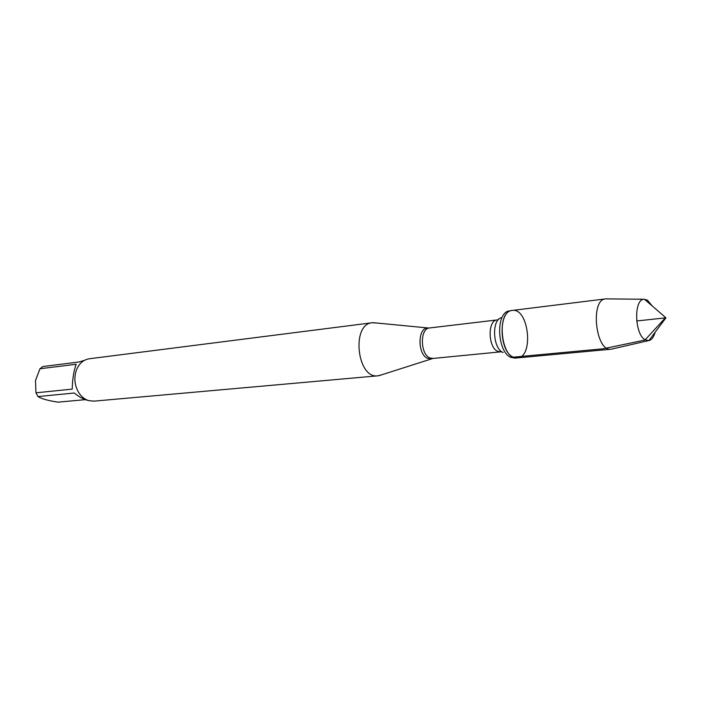 <?xml version="1.0" encoding="UTF-8"?>
<svg xmlns="http://www.w3.org/2000/svg" width="701" height="701" viewBox="0 0 701 701"><rect width="100%" height="100%" fill="white"/><g stroke="black" fill="none" stroke-linecap="round" stroke-linejoin="round"><path stroke-width="1.05" d="M510.976 357.387L514.955 358.123L517.347 357.904L513.369 357.168C499.033 351.902 498.087 310.788 512.212 310.447C528.764 307.406 534.171 357.326 517.347 357.904C501.092 360.735 495.721 311.156 512.212 310.447L508.444 311.051C495.37 314.039 497.43 352.463 510.976 357.387M381.519 374.86L377.953 375.815C357.019 379.188 351.043 323.941 372.213 322.758L375.902 322.933M372.213 322.758L89.325 358.763C83.419 359.727 79.117 363.495 76.418 370.084C73.745 378.049 74.569 385.638 78.88 392.849C81.544 396.854 84.865 399.456 88.834 400.648L93.908 401.147L377.953 375.815M88.116 400.429C83.98 399.623 79.371 397.152 74.28 393.007L37.994 396.564L35.953 392.814L35.488 380.547L39.975 368.752L42.998 366.509L79.231 361.953L84.558 360.288M85.32 399.666L57.938 402.164C48.08 400.63 41.429 398.773 37.994 396.564M35.953 392.814L72.212 389.116C72.466 378.952 73.789 370.671 76.19 364.266L39.975 368.752M607.136 298.88L605.655 298.88C589.944 299.406 595.64 352.051 611.097 349.212L612.551 348.888M655.111 332.283C653.779 337.128 651.702 339.897 648.898 340.572L645.437 339.941C634.624 335.096 633.441 299.196 644.035 299.257L647.347 300.081L652.272 306.004M636.683 320.979L665.293 317.886L644.955 340.046L603.219 348.774L513.369 357.168M432.175 358.57L427.829 358.448C417.402 354.908 417.445 327.428 427.829 327.945L373.23 322.679M497.105 319.936L429.625 327.954C419.715 328.261 420.083 354.61 430.081 357.992L432.929 358.456L500.558 351.858L497.78 351.35C487.992 347.74 487.44 320.182 497.105 319.936L498.429 319.647M501.224 317.772C491.357 320.112 492.891 348.791 503.108 352.542M432.929 358.456L378.969 375.675M500.558 351.858L501.916 351.858M429.625 327.954L427.829 327.945M605.655 298.88L512.212 310.447M611.097 349.212L517.347 357.904M644.035 299.257L605.778 298.871M648.513 340.633L611.219 349.194M648.898 340.572L665.95 317.816L644.421 299.231"/></g></svg>
